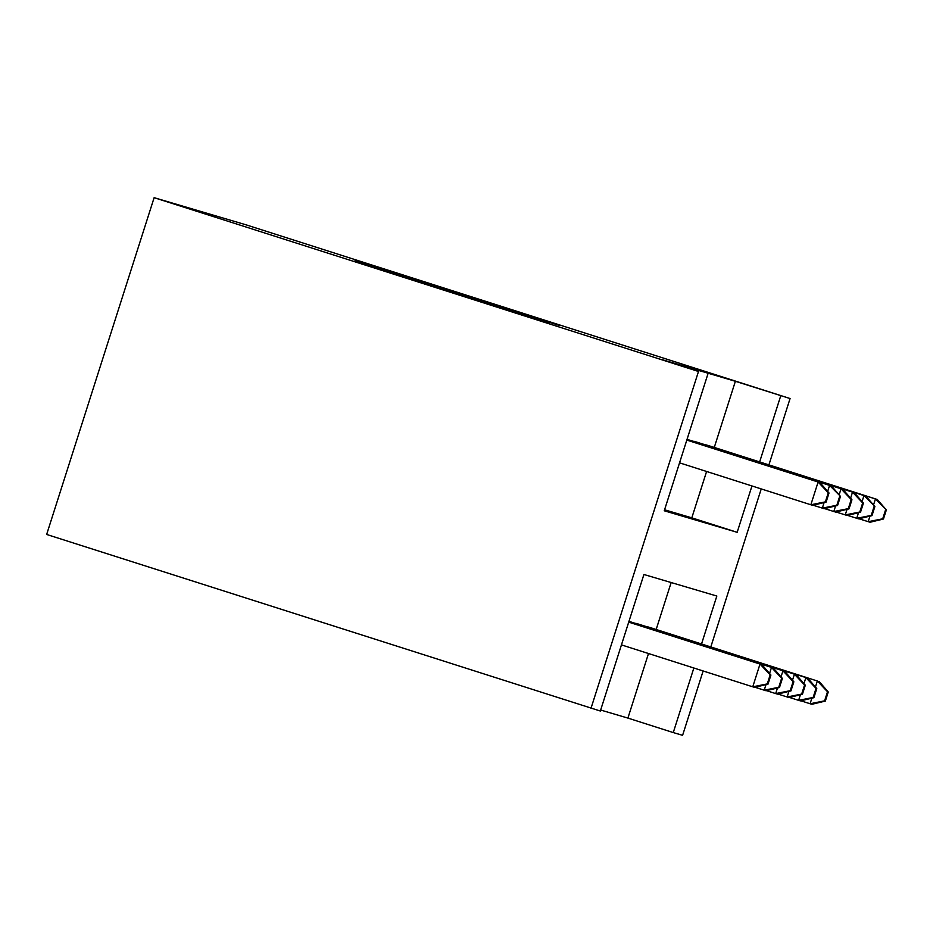 <?xml version="1.0" encoding="UTF-8"?>
<svg xmlns="http://www.w3.org/2000/svg" width="933" height="933" viewBox="0 0 933 933"><rect width="100%" height="100%" fill="white"/><g stroke="black" fill="none" stroke-linecap="round" stroke-linejoin="round"><path stroke-width="1.4" d="M354.843 260.948L526.235 315.681L354.843 260.948M444.236 288.705L559.59 325.535L444.236 288.705M714.27 447.443L735.379 381.294L790.076 398.543L245.717 224.725L154.132 197.679L46.65 534.457L600.339 711.028L643.922 574.495L716.836 596.035L701.534 643.968M735.379 381.294L662.465 359.753L698.49 371.486L154.132 197.679M368.64 265.089L537.151 318.911L368.605 265.229M361.724 262.826L548.371 322.223L361.724 262.826M664.564 509.791L691.808 517.838L706.596 471.48M692.799 441.134L697.254 442.277M704.263 444.516L708.718 445.671M600.654 710.036L627.897 718.083L648.505 653.52M656.167 629.483L671.154 582.542M634.697 623.174L639.163 624.329M646.161 626.568L650.628 627.711M703.132 670.967L682.594 735.321L673.264 732.568L693.86 668.005M627.897 718.083L673.264 732.568M710.806 646.931L761.235 488.927M768.909 464.879L790.076 398.543M707.82 374.238L664.249 510.783L737.163 532.311L751.963 485.965M759.637 461.928L780.746 395.779M698.49 371.486L591.009 708.275M691.808 517.838L737.163 532.311M363.765 263.736L518.072 312.975L363.742 263.724M402.601 275.783L448.003 290.291L402.601 275.783M768.011 684.134L770.915 675.025L770.18 674.816L767.276 683.912L768.011 684.134L754.587 687.353L752.756 686.816L760.01 664.051L761.853 664.599L628.725 622.089M621.448 644.89L752.756 686.816L767.276 683.912M628.714 622.136L760.01 664.051L770.18 674.816M761.853 664.599L770.915 675.025M826.113 502.082L829.017 492.986L828.282 492.764L825.378 501.872L826.113 502.082L812.69 505.313L810.847 504.765L818.113 482.011L686.816 440.084M828.282 492.764L818.113 482.011L819.955 482.548L686.828 440.049M825.378 501.872L810.847 504.765L679.551 462.838M829.017 492.986L819.955 482.548M779.475 687.516L782.379 678.419L781.644 678.198L778.74 687.306L779.475 687.516L766.063 690.747L764.22 690.198L766.005 684.612M755.007 687.259L764.22 690.198L778.74 687.306M628.795 621.879L773.317 667.981L628.807 621.845M769.562 673.463L771.486 667.445L781.644 678.198M773.317 667.981L782.379 678.419M790.951 690.91L793.855 681.801L793.12 681.591L790.216 690.688L790.951 690.91L777.527 694.129L775.685 693.592L777.469 688.006M766.471 690.642L775.685 693.592L790.216 690.688M628.877 621.635L784.781 671.375L628.889 621.6M781.026 676.857L782.95 670.827L793.12 681.591M784.781 671.375L793.855 681.801M827.653 491.423L829.577 485.393L686.886 439.84M839.747 496.158L836.843 505.254L837.577 505.476L840.481 496.368L829.577 485.393L831.42 485.941L686.91 439.793M837.577 505.476L824.154 508.695L813.098 505.208M836.843 505.254L822.323 508.147L824.096 502.572M840.481 496.368L831.42 485.941M839.129 494.805L841.053 488.787L686.968 439.583L842.884 489.324L841.053 488.787L851.211 499.54L848.307 508.637L849.042 508.858L851.946 499.761L851.211 499.54M849.042 508.858L835.618 512.077L824.562 508.602M848.307 508.637L833.787 511.541L835.571 505.954M851.946 499.761L842.884 489.324M802.415 694.292L805.319 685.195L804.584 684.974L801.68 694.07L802.415 694.292L788.991 697.522L787.149 696.974L788.933 691.388M777.935 694.035L787.149 696.974L801.68 694.07M628.947 621.39L796.257 674.757L628.97 621.343M792.49 680.239L794.415 674.221L804.584 684.974M796.257 674.757L805.319 685.195M813.879 697.686L816.783 688.577L816.048 688.356L813.144 697.464L813.879 697.686L800.456 700.905L798.625 700.356L800.397 694.77M789.4 697.418L798.625 700.356L813.144 697.464M635.944 623.349L807.721 678.151L637.974 623.944M803.954 683.632L805.879 677.603L816.048 688.356M807.721 678.151L816.783 688.577M825.343 701.068L828.247 691.971L827.513 691.75L824.609 700.846L825.343 701.068L811.92 704.287L810.089 703.75L811.873 698.164M800.864 700.8L810.089 703.75L824.609 700.846M647.409 626.731L817.355 680.997L649.45 627.338M815.43 687.015L817.355 680.997L827.513 691.75M819.186 681.533L828.247 691.971M687.388 439.443L854.348 492.717L687.329 439.653M860.506 512.24L863.422 503.144L862.687 502.922L859.771 512.03L860.506 512.24L847.094 515.471L836.038 511.984M859.771 512.03L845.251 514.923L847.036 509.336M850.593 498.199L852.517 492.169L862.687 502.922M863.422 503.144L854.348 492.717M862.057 501.581L863.981 495.563L694.047 441.297M874.151 506.316L871.247 515.413L871.982 515.634L874.886 506.526L863.981 495.563L865.824 496.099L696.076 441.904M871.982 515.634L858.558 518.853L847.502 515.366M871.247 515.413L856.716 518.316L858.5 512.73M874.886 506.526L865.824 496.099M873.521 504.975L875.446 498.945L705.511 444.691M885.615 509.698L882.711 518.806L883.446 519.016L886.35 509.919L875.446 498.945L877.288 499.493L707.541 445.286M883.446 519.016L870.023 522.247L858.966 518.76M882.711 518.806L868.18 521.699L869.964 516.112M886.35 509.919L877.288 499.493"/></g></svg>
